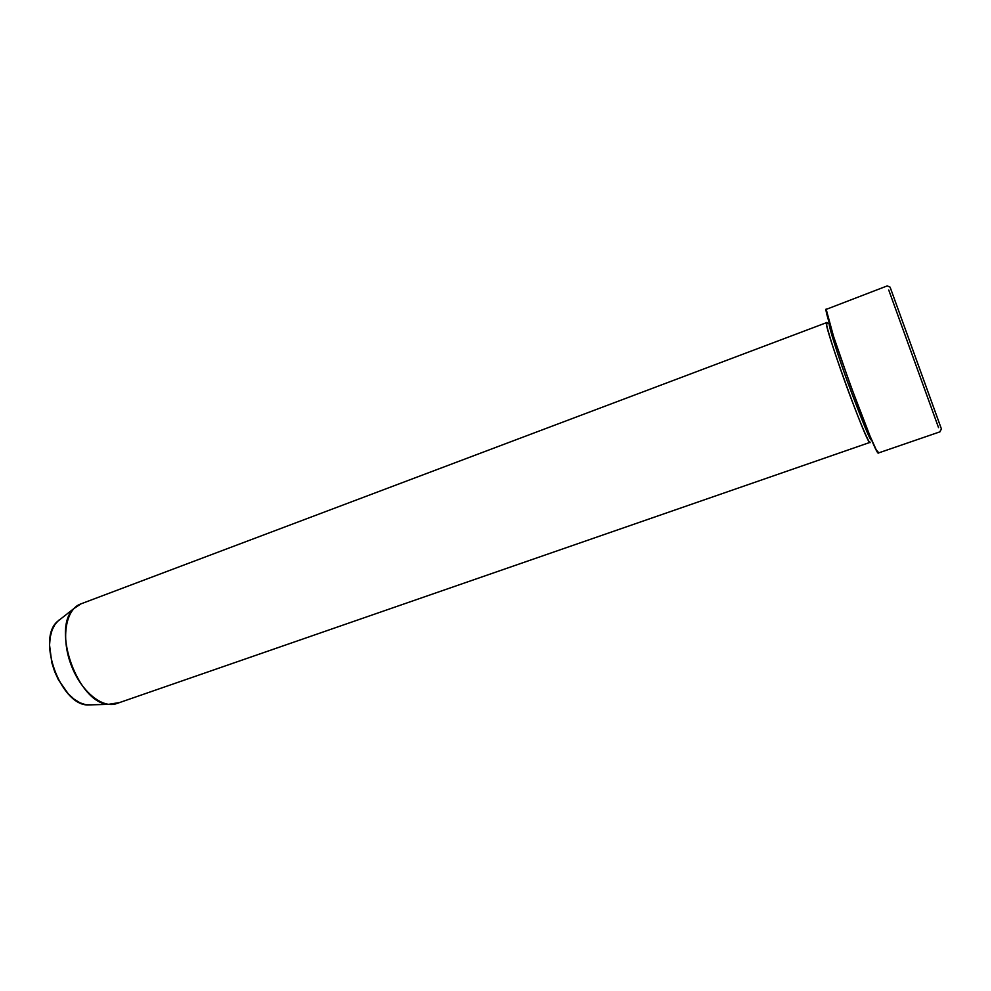 <?xml version="1.0" encoding="UTF-8"?>
<svg xmlns="http://www.w3.org/2000/svg" width="991" height="991" viewBox="0 0 991 991"><rect width="100%" height="100%" fill="white"/><g stroke="black" fill="none" stroke-linecap="round" stroke-linejoin="round"><path stroke-width="1.49" d="M888.754 290.066L938.539 427.641M939.976 425.015L890.104 287.142L941.45 429.029L939.939 431.543M118.809 702.669L108.453 704.353C78.202 703.412 51.173 628.715 73.817 608.635L80.94 603.866L826.643 322.608C824.946 320.465 829.64 339.455 846.302 385.561C863.087 431.432 870.593 446.012 870.11 442.147L869.962 442.395C867.881 447.61 821.688 319.932 826.618 322.608L829.393 323.846L826.643 322.608L827.696 323.76M61.207 618.533L57.069 621.791C37.001 639.604 60.352 704.106 87.171 704.96L92.423 704.812L85.821 704.75L79.986 702.805L74.09 699.175L68.379 693.997L58.407 679.814L54.592 671.39L51.767 662.533L49.55 645.017L50.231 637.077L52.065 630.127L54.976 624.417L58.803 620.168M80.692 603.965C65.976 609.131 60.872 636.953 70.733 663.883C80.382 690.863 102.11 708.986 116.727 703.548L869.962 442.395M826.42 309.043L826.358 309.056C820.61 305.488 876.304 459.403 878.447 452.974L940.025 431.803M878.608 452.627L876.23 449.84L870.036 436.077L850.216 384.644L833.53 336.345L826.197 309.378L887.23 285.904L890.104 287.142L891.528 291.156M829.64 323.859L829.417 323.834C828.042 322.372 832.056 338.699 847.144 380.829C862.926 423.058 870.99 442.667 871.337 439.657C870.99 442.667 862.926 423.058 847.144 380.829C832.056 338.699 828.042 322.372 829.417 323.834L829.442 323.822M108.453 704.353L87.171 704.96M73.817 608.635L57.069 621.791"/></g></svg>
